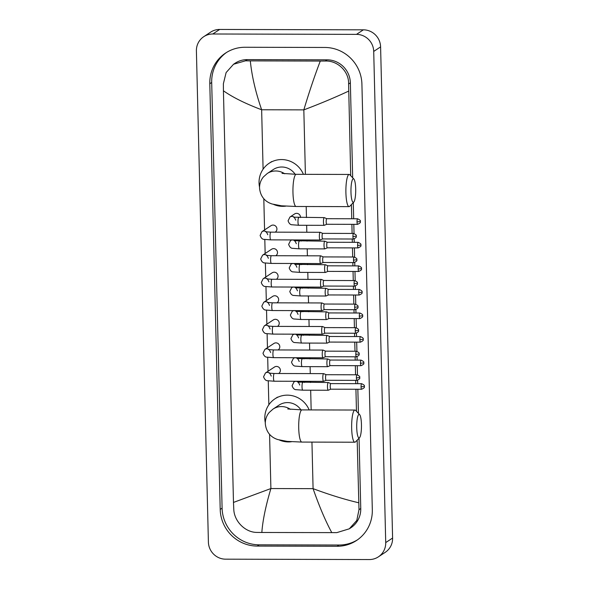 <?xml version="1.0" encoding="UTF-8"?>
<svg xmlns="http://www.w3.org/2000/svg" width="589" height="589" viewBox="0 0 589 589"><rect width="100%" height="100%" fill="white"/><g stroke="black" fill="none" stroke-linecap="round" stroke-linejoin="round"><path stroke-width="0.88" d="M225.624 559.175A17.162 16.661 56.6 0 1 208.403 542.116L196.402 50.956A17.162 16.661 56.6 0 1 203.75 36.68A17.162 16.661 56.6 0 1 212.791 33.993L356.492 34.368A17.162 16.661 56.6 0 1 373.713 51.427L385.721 542.587A17.162 16.661 56.6 0 1 378.366 556.863A17.162 16.661 56.6 0 1 369.325 559.55L225.624 559.175M203.75 36.68L210.634 32.137A17.162 16.661 56.6 0 1 219.675 29.45L363.376 29.825A17.162 16.661 56.6 0 1 380.597 46.884L392.598 538.044A17.162 16.661 56.6 0 1 385.25 552.32L378.366 556.863M324.885 47.466L245.046 47.26A36.893 35.819 -123.4 0 0 225.616 53.039A36.893 35.819 -123.4 0 0 209.802 83.734L220.205 509.404A36.893 35.819 -123.4 0 0 257.238 546.077L337.07 546.283A36.893 35.819 -123.4 0 0 356.507 540.503A36.893 35.819 -123.4 0 0 372.314 509.809L361.911 84.139A36.893 35.819 -123.4 0 0 324.885 47.466M226.574 52.428A36.893 35.819 -123.4 0 0 211.694 82.489L222.097 508.16A36.893 35.819 -123.4 0 0 259.131 544.825L338.962 545.031A36.893 35.819 -123.4 0 0 357.442 539.863M357.17 440.16L359.003 509.684L356.779 520.462L349.299 528.812L350.83 527.796A23.17 22.492 -123.4 0 0 360.762 508.521L359.04 438.209M358.436 413.36L357.847 389.255M357.707 383.675L357.626 380.288M357.494 374.847L357.273 365.695M357.133 360.115L357.052 356.728M356.919 351.287L356.691 342.135M356.559 336.562L356.478 333.168M356.345 327.727L356.117 318.575M355.984 313.002L355.896 309.608M355.763 304.167L355.542 295.023M355.41 289.442L355.322 286.055M355.189 280.607L354.968 271.463M354.828 265.882L354.747 262.495M354.615 257.047L354.394 247.903M354.254 242.322L354.173 238.935M354.041 233.494L353.812 224.343M353.68 218.762L353.282 202.623M352.678 177.768L350.359 82.85A23.17 22.492 -123.4 0 0 327.109 59.828L247.27 59.614A23.17 22.492 -123.4 0 0 235.07 63.244L233.531 64.26L245.458 60.814L250.318 60.881C251.79 75.812 255.567 92.112 261.641 109.768C245.37 103.62 232.633 97.288 223.422 90.78L233.48 502.432L270.896 488.546C265.698 506.069 262.679 520.713 261.84 532.478L256.981 532.412C245.282 532.522 234.179 521.287 233.789 509.352L233.48 502.432M348.636 91.111C334.81 97.56 319.871 103.819 303.828 109.878C309.078 92.318 314.563 76.047 320.276 61.065L325.29 61.028C337.674 60.468 349.1 71.483 348.6 84.006L350.705 175.699M351.412 204.574L351.758 218.762M351.891 224.335L352.112 233.435M352.251 239.016L352.332 242.322M352.465 247.895L352.693 256.995M352.826 262.569L352.907 265.875M353.047 271.455L353.267 280.555M353.4 286.129L353.481 289.435M353.621 295.015L353.842 304.115M353.982 309.689L354.063 312.995M354.195 318.575L354.416 327.668M354.556 333.249L354.637 336.555M354.769 342.128L354.99 351.228M355.13 356.809L355.211 360.115M355.344 365.688L355.572 374.788M355.704 380.369L355.785 383.675M355.925 389.248L356.463 411.284M349.299 528.812L336.82 532.625L261.84 532.478M223.422 90.78L223.386 83.682L226.124 72.557L233.538 64.26M320.276 61.065L250.318 60.881M331.806 532.662C325.459 520.941 319.223 506.268 313.083 488.656C329.428 494.753 344.631 499.457 358.694 502.763M350.97 192.11A11.795 2.385 90.2 0 0 353.798 202.093A11.795 2.385 90.2 0 0 355.697 188.988A11.795 2.385 90.2 0 0 353.856 179.004A11.795 2.385 90.2 0 0 350.97 192.11M353.798 202.093L349.763 206.283A16.087 3.247 -89.8 0 1 349.093 206.629A16.087 3.247 -89.8 0 1 345.905 192.669A16.087 3.247 -89.8 0 1 349.174 174.447A16.087 3.247 -89.8 0 1 349.844 174.8L353.856 179.004M295.163 174.307A16.087 15.616 -123.4 0 0 281.77 167.004A16.087 15.616 -123.4 0 0 273.296 169.529L267.273 173.497L263.452 176.899C260.802 180.087 259.499 183.797 259.535 188.016C260.743 200.378 269.872 203.257 272.192 204.022L281.49 205.804L296.149 206.489L349.093 206.629M285.687 206.157A23.597 22.905 56.6 0 1 282.735 206.341A23.597 22.905 56.6 0 1 273.642 204.449M259.535 187.125A23.597 22.905 56.6 0 1 269.158 163.256A23.597 22.905 56.6 0 1 281.586 159.56A23.597 22.905 56.6 0 1 303.409 174.329M356.728 427.695A11.795 2.385 90.2 0 0 359.555 437.686A11.795 2.385 90.2 0 0 361.455 424.573A11.795 2.385 90.2 0 0 359.614 414.597A11.795 2.385 90.2 0 0 356.728 427.695M359.555 437.686L355.52 441.868A16.087 3.247 -89.8 0 1 354.85 442.214A16.087 3.247 -89.8 0 1 351.662 428.255A16.087 3.247 -89.8 0 1 354.931 410.04A16.087 3.247 -89.8 0 1 355.601 410.386L359.614 414.597M300.92 409.892A16.087 15.616 -123.4 0 0 287.528 402.589A16.087 15.616 -123.4 0 0 279.053 405.114L273.031 409.09L269.21 412.484C266.559 415.672 265.256 419.383 265.293 423.601C266.5 435.963 275.63 438.849 277.949 439.608L287.248 441.389L301.907 442.074L354.85 442.214M291.445 441.743A23.597 22.905 56.6 0 1 288.492 441.927A23.597 22.905 56.6 0 1 279.4 440.035M265.293 422.711A23.597 22.905 56.6 0 1 274.916 398.849A23.597 22.905 56.6 0 1 287.344 395.153A23.597 22.905 56.6 0 1 309.166 409.915M267.796 234.753C266.78 232.456 266.073 231.462 265.683 231.786L270.822 232.147A3.858 0.78 90.2 0 0 270.034 236.52A3.858 0.78 90.2 0 0 270.042 236.763A3.858 0.78 90.2 0 0 270.8 239.87L264.247 239.377C262.503 239.465 261.118 238.147 260.11 235.431L262.002 231.632L271.014 225.683A3.858 3.748 56.6 0 1 276.742 227.833A3.858 3.748 56.6 0 1 275.269 232.125L275.21 232.162M353.51 233.443C358.06 235.585 355.594 235.968 356.286 236.16L352.944 236.594A2.79 0.56 90.2 0 1 353.51 233.443L322.669 233.362A2.79 0.56 90.2 0 1 322.713 233.369L320.217 232.294A3.858 0.78 90.2 0 0 320.151 232.28A3.858 0.78 90.2 0 0 320.048 232.316A3.858 0.78 90.2 0 0 319.363 236.653A3.858 0.78 90.2 0 0 320.129 240.003A3.858 0.78 90.2 0 0 320.195 239.988A3.858 0.78 90.2 0 0 320.232 239.966M322.669 233.362A2.79 0.56 90.2 0 0 322.595 233.384A2.79 0.56 90.2 0 0 322.102 236.513A2.79 0.56 90.2 0 0 322.654 238.935A2.79 0.56 90.2 0 0 322.698 238.928M268.378 258.313C267.362 256.016 266.655 255.022 266.257 255.346L271.396 255.707A3.858 0.78 90.2 0 0 270.609 260.08A3.858 0.78 90.2 0 0 270.616 260.323A3.858 0.78 90.2 0 0 271.374 263.43L264.822 262.937C263.077 263.018 261.7 261.707 260.684 258.991L262.576 255.192L271.588 249.235A3.858 3.748 56.6 0 1 277.316 251.393A3.858 3.748 56.6 0 1 275.843 255.685L275.792 255.722M323.295 256.929A2.79 0.56 90.2 0 0 323.243 256.914L320.791 255.854A3.858 0.78 90.2 0 0 320.725 255.84A3.858 0.78 90.2 0 0 320.622 255.869A3.858 0.78 90.2 0 0 319.937 260.213A3.858 0.78 90.2 0 0 320.703 263.563A3.858 0.78 90.2 0 0 320.769 263.548A3.858 0.78 90.2 0 0 320.806 263.526M354.085 256.995C358.635 259.145 356.168 259.521 356.868 259.72L353.518 260.154A2.79 0.56 90.2 0 1 354.085 256.995L323.243 256.914A2.79 0.56 90.2 0 0 323.17 256.944A2.79 0.56 90.2 0 0 322.676 260.073A2.79 0.56 90.2 0 0 323.228 262.495A2.79 0.56 90.2 0 0 323.28 262.488M268.952 281.873C267.936 279.576 267.229 278.582 266.832 278.899L271.971 279.267A3.858 0.78 90.2 0 0 271.19 283.64A3.858 0.78 90.2 0 0 271.198 283.876A3.858 0.78 90.2 0 0 271.949 286.99L265.403 286.497C263.651 286.578 262.274 285.267 261.258 282.551L263.15 278.752L272.162 272.795A3.858 3.748 56.6 0 1 277.89 274.953A3.858 3.748 56.6 0 1 276.418 279.245L276.366 279.282M323.847 280.474L321.366 279.414A3.858 0.78 90.2 0 0 321.299 279.4A3.858 0.78 90.2 0 0 321.196 279.429A3.858 0.78 90.2 0 0 320.519 283.765A3.858 0.78 90.2 0 0 321.277 287.115A3.858 0.78 90.2 0 0 321.351 287.108A3.858 0.78 90.2 0 0 321.388 287.086M323.869 280.489A2.79 0.56 90.2 0 0 323.817 280.474A2.79 0.56 90.2 0 0 323.744 280.504A2.79 0.56 90.2 0 0 323.251 283.633A2.79 0.56 90.2 0 0 323.803 286.055A2.79 0.56 90.2 0 0 323.854 286.04M269.526 305.433C268.51 303.129 267.804 302.142 267.406 302.459L272.545 302.827A3.858 0.78 90.2 0 0 271.765 307.2A3.858 0.78 90.2 0 0 271.772 307.436A3.858 0.78 90.2 0 0 272.53 310.55L265.978 310.057C264.225 310.138 262.849 308.82 261.833 306.111L263.725 302.304L272.744 296.355A3.858 3.748 56.6 0 1 278.472 298.505A3.858 3.748 56.6 0 1 276.992 302.805L276.94 302.834M355.233 304.115C359.783 306.265 357.317 306.641 358.016 306.84L354.666 307.274A2.79 0.56 90.2 0 1 355.233 304.115L324.392 304.034A2.79 0.56 90.2 0 1 324.443 304.042L321.94 302.967A3.858 0.78 90.2 0 0 321.874 302.952A3.858 0.78 90.2 0 0 321.771 302.989A3.858 0.78 90.2 0 0 321.093 307.325A3.858 0.78 90.2 0 0 321.859 310.675A3.858 0.78 90.2 0 0 321.925 310.661A3.858 0.78 90.2 0 0 321.962 310.646M324.392 304.034A2.79 0.56 90.2 0 0 324.318 304.057A2.79 0.56 90.2 0 0 323.825 307.193A2.79 0.56 90.2 0 0 324.377 309.615A2.79 0.56 90.2 0 0 324.429 309.6M270.101 328.993C269.085 326.689 268.378 325.702 267.98 326.019L273.119 326.387A3.858 0.78 90.2 0 0 272.339 330.753A3.858 0.78 90.2 0 0 272.346 330.996A3.858 0.78 90.2 0 0 273.105 334.11L266.552 333.617C264.807 333.698 263.423 332.38 262.407 329.671L264.299 325.864L273.318 319.915A3.858 3.748 56.6 0 1 279.046 322.065A3.858 3.748 56.6 0 1 277.574 326.358L277.515 326.394M325.018 327.602A2.79 0.56 90.2 0 0 324.973 327.594L322.522 326.527A3.858 0.78 90.2 0 0 322.455 326.512A3.858 0.78 90.2 0 0 322.345 326.549A3.858 0.78 90.2 0 0 321.668 330.885A3.858 0.78 90.2 0 0 322.433 334.235A3.858 0.78 90.2 0 0 322.5 334.221A3.858 0.78 90.2 0 0 322.536 334.206M355.815 327.675C360.358 329.825 357.898 330.201 358.591 330.392L355.248 330.834A2.79 0.56 90.2 0 1 355.815 327.675L324.973 327.594A2.79 0.56 90.2 0 0 324.892 327.617A2.79 0.56 90.2 0 0 324.406 330.753A2.79 0.56 90.2 0 0 324.959 333.168A2.79 0.56 90.2 0 0 325.003 333.16M270.675 352.546C269.659 350.249 268.952 349.262 268.562 349.579L273.701 349.94A3.858 0.78 90.2 0 0 272.913 354.313A3.858 0.78 90.2 0 0 272.921 354.556A3.858 0.78 90.2 0 0 273.679 357.663L267.126 357.17C265.381 357.258 263.997 355.94 262.988 353.223L264.881 349.424L273.892 343.475A3.858 3.748 56.6 0 1 279.62 345.625A3.858 3.748 56.6 0 1 278.148 349.918L278.089 349.954M325.57 351.154L323.096 350.087A3.858 0.78 90.2 0 0 323.03 350.072A3.858 0.78 90.2 0 0 322.927 350.109A3.858 0.78 90.2 0 0 322.242 354.445A3.858 0.78 90.2 0 0 323.008 357.795A3.858 0.78 90.2 0 0 323.074 357.781A3.858 0.78 90.2 0 0 323.111 357.759M325.592 351.162A2.79 0.56 90.2 0 0 325.548 351.154A2.79 0.56 90.2 0 0 325.474 351.177A2.79 0.56 90.2 0 0 324.981 354.313A2.79 0.56 90.2 0 0 325.533 356.728A2.79 0.56 90.2 0 0 325.577 356.72L323.074 357.781M271.257 376.106C270.241 373.809 269.534 372.815 269.136 373.139L274.275 373.5A3.858 0.78 90.2 0 0 273.487 377.873A3.858 0.78 90.2 0 0 273.495 378.116A3.858 0.78 90.2 0 0 274.253 381.223L267.7 380.73C265.956 380.818 264.579 379.5 263.563 376.783L265.455 372.984L274.467 367.035A3.858 3.748 56.6 0 1 280.195 369.185A3.858 3.748 56.6 0 1 278.722 373.478L278.671 373.514M356.963 374.788C361.513 376.938 359.047 377.321 359.746 377.512L356.397 377.947A2.79 0.56 90.2 0 1 356.963 374.788L326.122 374.707A2.79 0.56 90.2 0 1 326.173 374.722L323.67 373.647A3.858 0.78 90.2 0 0 323.604 373.632A3.858 0.78 90.2 0 0 323.501 373.669A3.858 0.78 90.2 0 0 322.816 378.005A3.858 0.78 90.2 0 0 323.582 381.355A3.858 0.78 90.2 0 0 323.648 381.341A3.858 0.78 90.2 0 0 323.685 381.319M326.122 374.707A2.79 0.56 90.2 0 0 326.048 374.737A2.79 0.56 90.2 0 0 325.555 377.866A2.79 0.56 90.2 0 0 326.107 380.288A2.79 0.56 90.2 0 0 326.159 380.28M298.873 217.584A3.858 0.78 90.2 0 0 298.77 217.547A3.858 0.78 90.2 0 0 298.667 217.584A3.858 0.78 90.2 0 0 297.99 222.163A3.858 0.78 90.2 0 0 298.748 225.27L292.196 224.777C290.451 224.865 289.066 223.548 288.058 220.831L289.95 217.032L294.588 213.962A3.858 3.748 56.6 0 1 300.493 217.555M357.589 218.777C362.139 220.927 359.673 221.302 360.372 221.493L357.022 221.935A2.79 0.56 90.2 0 1 357.589 218.777L326.748 218.696A2.79 0.56 90.2 0 1 326.799 218.703L324.296 217.628A3.858 0.78 90.2 0 0 324.23 217.613A3.858 0.78 90.2 0 0 324.127 217.65A3.858 0.78 90.2 0 0 323.442 221.729A3.858 0.78 90.2 0 0 324.208 225.337A3.858 0.78 90.2 0 0 324.274 225.322A3.858 0.78 90.2 0 0 324.311 225.307M326.748 218.696A2.79 0.56 90.2 0 0 326.674 218.718A2.79 0.56 90.2 0 0 326.181 221.854A2.79 0.56 90.2 0 0 326.733 224.269A2.79 0.56 90.2 0 0 326.785 224.262M327.374 242.263A2.79 0.56 90.2 0 0 327.322 242.256L324.87 241.188A3.858 0.78 90.2 0 0 324.804 241.173A3.858 0.78 90.2 0 0 324.701 241.21A3.858 0.78 90.2 0 0 324.016 245.289A3.858 0.78 90.2 0 0 324.789 248.897A3.858 0.78 90.2 0 0 324.856 248.882A3.858 0.78 90.2 0 0 324.892 248.86M358.164 242.337C362.714 244.487 360.247 244.862 360.947 245.053L357.597 245.495A2.79 0.56 90.2 0 1 358.164 242.337L327.322 242.256A2.79 0.56 90.2 0 0 327.248 242.278A2.79 0.56 90.2 0 0 326.755 245.414A2.79 0.56 90.2 0 0 327.307 247.829A2.79 0.56 90.2 0 0 327.359 247.822M300.972 239.951A3.858 3.748 56.6 0 1 301.067 241.115M327.926 265.816L325.452 264.748A3.858 0.78 90.2 0 0 325.386 264.733A3.858 0.78 90.2 0 0 325.275 264.77A3.858 0.78 90.2 0 0 324.591 268.849A3.858 0.78 90.2 0 0 325.364 272.457A3.858 0.78 90.2 0 0 325.43 272.442A3.858 0.78 90.2 0 0 325.467 272.42M327.948 265.823A2.79 0.56 90.2 0 0 327.904 265.816A2.79 0.56 90.2 0 0 327.823 265.838A2.79 0.56 90.2 0 0 327.337 268.967A2.79 0.56 90.2 0 0 327.889 271.389A2.79 0.56 90.2 0 0 327.933 271.382L325.43 272.442M301.546 263.511A3.858 3.748 56.6 0 1 301.642 264.667M359.319 289.449C363.869 291.599 361.403 291.975 362.095 292.173L358.753 292.608A2.79 0.56 90.2 0 1 359.319 289.449L328.478 289.368A2.79 0.56 90.2 0 1 328.522 289.383L326.026 288.308A3.858 0.78 90.2 0 0 325.96 288.293A3.858 0.78 90.2 0 0 325.857 288.323A3.858 0.78 90.2 0 0 325.172 292.409A3.858 0.78 90.2 0 0 325.938 296.017A3.858 0.78 90.2 0 0 326.004 296.002A3.858 0.78 90.2 0 0 326.041 295.98M328.478 289.368A2.79 0.56 90.2 0 0 328.404 289.398A2.79 0.56 90.2 0 0 327.911 292.527A2.79 0.56 90.2 0 0 328.463 294.949A2.79 0.56 90.2 0 0 328.507 294.934M302.128 287.071A3.858 3.748 56.6 0 1 302.223 288.227M329.104 312.943A2.79 0.56 90.2 0 0 329.052 312.928L326.601 311.868A3.858 0.78 90.2 0 0 326.534 311.853A3.858 0.78 90.2 0 0 326.431 311.883A3.858 0.78 90.2 0 0 325.746 315.969A3.858 0.78 90.2 0 0 326.512 319.569A3.858 0.78 90.2 0 0 326.578 319.562A3.858 0.78 90.2 0 0 326.615 319.54M359.894 313.009C364.444 315.159 361.977 315.535 362.677 315.733L359.327 316.168A2.79 0.56 90.2 0 1 359.894 313.009L329.052 312.928A2.79 0.56 90.2 0 0 328.979 312.95A2.79 0.56 90.2 0 0 328.485 316.087A2.79 0.56 90.2 0 0 329.037 318.509A2.79 0.56 90.2 0 0 329.089 318.494M302.702 310.624A3.858 3.748 56.6 0 1 302.798 311.787M329.649 336.488L327.175 335.421A3.858 0.78 90.2 0 0 327.109 335.406A3.858 0.78 90.2 0 0 327.005 335.443A3.858 0.78 90.2 0 0 326.321 339.522A3.858 0.78 90.2 0 0 327.086 343.129A3.858 0.78 90.2 0 0 327.153 343.115A3.858 0.78 90.2 0 0 327.189 343.1M329.678 336.496A2.79 0.56 90.2 0 0 329.626 336.488A2.79 0.56 90.2 0 0 329.553 336.51A2.79 0.56 90.2 0 0 329.06 339.647A2.79 0.56 90.2 0 0 329.612 342.069A2.79 0.56 90.2 0 0 329.663 342.054M303.276 334.184A3.858 3.748 56.6 0 1 303.372 335.347M361.042 360.129C365.592 362.279 363.126 362.655 363.825 362.846L360.475 363.288A2.79 0.56 90.2 0 1 361.042 360.129L330.201 360.048A2.79 0.56 90.2 0 1 330.252 360.056L327.749 358.981A3.858 0.78 90.2 0 0 327.683 358.966A3.858 0.78 90.2 0 0 327.58 359.003A3.858 0.78 90.2 0 0 326.895 363.082A3.858 0.78 90.2 0 0 327.668 366.689A3.858 0.78 90.2 0 0 327.734 366.675A3.858 0.78 90.2 0 0 327.771 366.652M330.201 360.048A2.79 0.56 90.2 0 0 330.127 360.07A2.79 0.56 90.2 0 0 329.634 363.207A2.79 0.56 90.2 0 0 330.186 365.622A2.79 0.56 90.2 0 0 330.238 365.614M303.85 357.744A3.858 3.748 56.6 0 1 303.946 358.907M330.827 383.616A2.79 0.56 90.2 0 0 330.782 383.608L328.331 382.541A3.858 0.78 90.2 0 0 328.264 382.526A3.858 0.78 90.2 0 0 328.154 382.563A3.858 0.78 90.2 0 0 327.469 386.642A3.858 0.78 90.2 0 0 328.242 390.249A3.858 0.78 90.2 0 0 328.309 390.235A3.858 0.78 90.2 0 0 328.345 390.212M361.624 383.689C366.167 385.839 363.707 386.215 364.4 386.406L361.057 386.848A2.79 0.56 90.2 0 1 361.624 383.689L330.782 383.608A2.79 0.56 90.2 0 0 330.701 383.63A2.79 0.56 90.2 0 0 330.215 386.767A2.79 0.56 90.2 0 0 330.768 389.182A2.79 0.56 90.2 0 0 330.812 389.174L328.309 390.235M304.425 381.304A3.858 3.748 56.6 0 1 304.52 382.467M305.404 174.337L303.828 109.878L261.641 109.768L263.092 169.205M311.949 442.103L313.083 488.656L270.896 488.546L269.571 434.321M268.849 404.798L268.26 380.833M268.032 371.284L267.686 357.28M267.45 347.724L267.111 333.72M266.876 324.164L266.537 310.16M266.302 300.604L265.963 286.6M265.727 277.051L265.381 263.04M265.153 253.491L264.807 239.48M264.571 229.931L263.813 198.736M311.161 409.922L310.675 390.205M310.491 382.482L310.462 381.319M310.27 373.595L310.101 366.645M309.91 358.922L309.888 357.759M309.696 350.035L309.527 343.085M309.335 335.362L309.306 334.199M309.122 326.475L308.953 319.525M308.761 311.802L308.732 310.646M308.548 302.923L308.371 295.965M308.187 288.242L308.157 287.086M307.966 279.363L307.797 272.412M307.613 264.689L307.583 263.526M307.392 255.803L307.222 248.852M307.031 241.129L307.009 239.966M306.817 232.243L306.648 225.292M306.457 217.569L306.192 206.511M385.721 542.587L392.598 538.044M373.713 51.427L380.597 46.884M356.492 34.368L363.376 29.825M212.791 33.993L219.675 29.45M222.097 508.16L220.205 509.404M259.131 544.825L257.238 546.077M211.694 82.489L209.802 83.734M338.962 545.031L337.07 546.283M327.109 59.828L325.29 61.028M350.359 82.85L348.6 84.006M360.762 508.521L359.003 509.684M247.27 59.614L245.458 60.814M284.708 173.784A16.087 15.616 -123.4 0 0 275.748 170.979A16.087 15.616 -123.4 0 0 267.273 173.497M282.006 173.38L296.23 174.315A16.087 3.247 90.2 0 0 292.961 192.529A16.087 3.247 90.2 0 0 296.149 206.489M290.465 409.37A16.087 15.616 -123.4 0 0 281.505 406.565A16.087 15.616 -123.4 0 0 273.031 409.09M287.763 408.965L301.988 409.9A16.087 3.247 90.2 0 0 298.719 428.115A16.087 3.247 90.2 0 0 301.907 442.074M262.002 231.632A3.858 3.748 56.6 0 1 266.486 231.926M352.944 236.594A2.79 0.56 90.2 0 0 353.496 239.016L322.654 238.935L320.195 239.988M262.576 255.192A3.858 3.748 56.6 0 1 267.06 255.486M353.518 260.154A2.79 0.56 90.2 0 0 354.07 262.576L323.228 262.495M354.092 283.714L357.442 283.28C356.743 283.081 359.209 282.705 354.659 280.555A2.79 0.56 90.2 0 0 354.092 283.714A2.79 0.56 90.2 0 0 354.644 286.136L323.803 286.055M263.15 278.752A3.858 3.748 56.6 0 1 267.634 279.046M263.725 302.304A3.858 3.748 56.6 0 1 268.209 302.599M354.666 307.274A2.79 0.56 90.2 0 0 355.219 309.696L324.377 309.615L321.925 310.661M264.299 325.864A3.858 3.748 56.6 0 1 268.783 326.159M355.248 330.834A2.79 0.56 90.2 0 0 355.8 333.249L324.959 333.168M355.822 354.394L359.165 353.952C358.473 353.761 360.939 353.385 356.389 351.235A2.79 0.56 90.2 0 0 355.822 354.394A2.79 0.56 90.2 0 0 356.374 356.809L325.533 356.728M264.881 349.424A3.858 3.748 56.6 0 1 269.364 349.719M265.455 372.984A3.858 3.748 56.6 0 1 269.939 373.279M356.397 377.947A2.79 0.56 90.2 0 0 356.949 380.369L326.107 380.288L323.648 381.341M289.95 217.032A3.858 3.748 56.6 0 1 294.434 217.326M357.022 221.935A2.79 0.56 90.2 0 0 357.575 224.35L326.733 224.269L324.274 225.322M299.448 241.144A3.858 0.78 90.2 0 0 299.345 241.107A3.858 0.78 90.2 0 0 299.241 241.144A3.858 0.78 90.2 0 0 298.564 245.716A3.858 0.78 90.2 0 0 299.322 248.83L292.77 248.337C291.025 248.418 289.641 247.108 288.632 244.391L290.524 240.592A3.858 3.748 56.6 0 1 295.008 240.886M357.597 245.495A2.79 0.56 90.2 0 0 358.149 247.91L327.307 247.829M358.178 269.048L361.521 268.613C360.829 268.422 363.288 268.039 358.745 265.897A2.79 0.56 90.2 0 0 358.178 269.048A2.79 0.56 90.2 0 0 358.73 271.47L327.889 271.389M300.022 264.704A3.858 0.78 90.2 0 0 299.919 264.667A3.858 0.78 90.2 0 0 299.816 264.697A3.858 0.78 90.2 0 0 299.146 269.276A3.858 0.78 90.2 0 0 299.897 272.39L293.351 271.897C291.599 271.978 290.222 270.668 289.206 267.951L291.099 264.144A3.858 3.748 56.6 0 1 295.582 264.439M300.596 288.257A3.858 0.78 90.2 0 0 300.493 288.227A3.858 0.78 90.2 0 0 300.39 288.257A3.858 0.78 90.2 0 0 299.72 292.836A3.858 0.78 90.2 0 0 300.478 295.95L293.926 295.457C292.173 295.538 290.797 294.22 289.781 291.511L291.673 287.704A3.858 3.748 56.6 0 1 296.157 287.999M358.753 292.608A2.79 0.56 90.2 0 0 359.305 295.03L328.463 294.949L326.004 296.002M301.178 311.817A3.858 0.78 90.2 0 0 301.067 311.78A3.858 0.78 90.2 0 0 300.964 311.817A3.858 0.78 90.2 0 0 300.294 316.396A3.858 0.78 90.2 0 0 301.053 319.503L294.5 319.01C292.755 319.098 291.371 317.78 290.355 315.063L292.247 311.264A3.858 3.748 56.6 0 1 296.731 311.559M359.327 316.168A2.79 0.56 90.2 0 0 359.879 318.59L329.037 318.509M359.901 339.728L363.251 339.293C362.552 339.095 365.018 338.719 360.468 336.569A2.79 0.56 90.2 0 0 359.901 339.728A2.79 0.56 90.2 0 0 360.453 342.15L329.612 342.069L327.153 343.115M301.752 335.377A3.858 0.78 90.2 0 0 301.649 335.34A3.858 0.78 90.2 0 0 301.546 335.377A3.858 0.78 90.2 0 0 300.869 339.956A3.858 0.78 90.2 0 0 301.627 343.063L295.074 342.57C293.329 342.658 291.945 341.34 290.937 338.623L292.829 334.824A3.858 3.748 56.6 0 1 297.312 335.119M302.326 358.937A3.858 0.78 90.2 0 0 302.223 358.9A3.858 0.78 90.2 0 0 302.12 358.937A3.858 0.78 90.2 0 0 301.443 363.509A3.858 0.78 90.2 0 0 302.201 366.623L295.649 366.13C293.904 366.211 292.519 364.9 291.511 362.183L293.403 358.384A3.858 3.748 56.6 0 1 297.887 358.679M360.475 363.288A2.79 0.56 90.2 0 0 361.028 365.703L330.186 365.622M302.901 382.497A3.858 0.78 90.2 0 0 302.798 382.46A3.858 0.78 90.2 0 0 302.694 382.497A3.858 0.78 90.2 0 0 302.024 387.069A3.858 0.78 90.2 0 0 302.775 390.183L296.23 389.69C294.478 389.771 293.101 388.46 292.085 385.743L293.977 381.937A3.858 3.748 56.6 0 1 298.461 382.239M361.057 386.848A2.79 0.56 90.2 0 0 361.609 389.263L330.768 389.182M269.158 163.256L271.743 161.555M296.23 174.315L349.174 174.447M274.916 398.849L277.5 397.141M301.988 409.9L354.931 410.04M270.8 239.87L320.129 240.003M270.822 232.147L320.151 232.28M353.496 239.016C358.083 236.852 355.601 236.476 356.286 236.16M271.374 263.43L320.703 263.563M271.396 255.707L320.725 255.84M323.251 262.495L320.769 263.548M354.07 262.576C358.657 260.412 356.176 260.029 356.868 259.72M271.949 286.99L321.277 287.115M271.971 279.267L321.299 279.4M323.832 286.055L321.351 287.108M354.659 280.555L323.817 280.474M354.644 286.136C359.231 283.972 356.75 283.589 357.442 283.28M272.53 310.55L321.859 310.675M272.545 302.827L321.874 302.952M355.219 309.696C359.805 307.524 357.332 307.149 358.016 306.84M273.105 334.11L322.433 334.235M273.119 326.387L322.455 326.512M324.981 333.168L322.5 334.221M355.8 333.249C360.38 331.084 357.906 330.709 358.591 330.392M273.679 357.663L323.008 357.795M273.701 349.94L323.03 350.072M356.389 351.235L325.548 351.154M356.374 356.809C360.961 354.644 358.48 354.269 359.165 353.952M274.253 381.223L323.582 381.355M274.275 373.5L323.604 373.632M356.949 380.369C361.536 378.204 359.054 377.821 359.746 377.512M295.744 220.153C294.728 217.856 294.021 216.862 293.631 217.186L324.23 217.613M298.748 225.27L324.208 225.337M357.575 224.35C362.161 222.186 359.68 221.81 360.372 221.493M296.326 243.713C295.31 241.416 294.603 240.422 294.206 240.739L324.804 241.173M291.526 239.929L290.524 240.592M299.322 248.83L324.789 248.897M327.337 247.829L324.856 248.882M358.149 247.91C362.736 245.746 360.254 245.37 360.947 245.053M296.9 267.273C295.884 264.969 295.177 263.982 294.78 264.299L325.386 264.733M292.1 263.482L291.099 264.144M299.897 272.39L325.364 272.457M358.745 265.897L327.904 265.816M358.73 271.47C363.31 269.306 360.836 268.923 361.521 268.613M297.474 290.833C296.458 288.529 295.752 287.542 295.354 287.859L325.96 288.293M292.674 287.042L291.673 287.704M300.478 295.95L325.938 296.017M359.305 295.03C363.892 292.866 361.41 292.483 362.095 292.173M298.049 314.386C297.033 312.089 296.326 311.102 295.928 311.419L326.534 311.853M293.256 310.602L292.247 311.264M301.053 319.503L326.512 319.569M329.06 318.509L326.578 319.562M359.879 318.59C364.466 316.426 361.985 316.043 362.677 315.733M298.623 337.946C297.607 335.649 296.9 334.655 296.51 334.979L327.109 335.406M293.83 334.162L292.829 334.824M301.627 343.063L327.086 343.129M360.468 336.569L329.626 336.488M360.453 342.15C365.04 339.978 362.559 339.603 363.251 339.293M299.205 361.506C298.189 359.209 297.482 358.215 297.084 358.539L327.683 358.966M294.404 357.722L293.403 358.384M302.201 366.623L327.668 366.689M330.215 365.622L327.734 366.675M361.028 365.703C365.614 363.538 363.133 363.163 363.825 362.846M299.779 385.066C298.763 382.769 298.056 381.775 297.659 382.092L328.264 382.526M294.979 381.282L293.977 381.937M302.775 390.183L328.242 390.249M361.609 389.263C366.189 387.098 363.715 386.723 364.4 386.406"/></g></svg>
